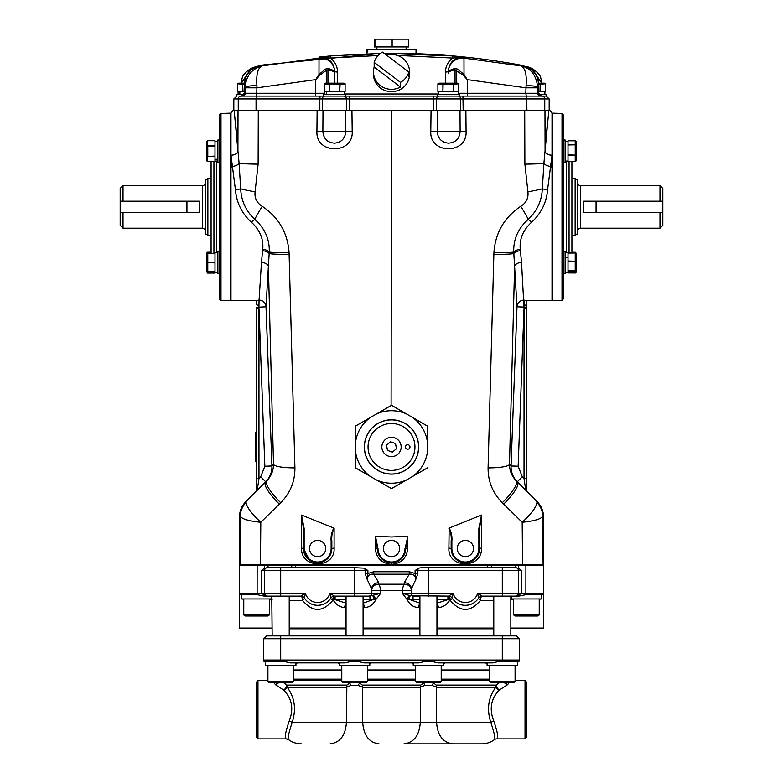 <?xml version="1.0" encoding="UTF-8"?>
<svg xmlns="http://www.w3.org/2000/svg" width="783" height="783" viewBox="0 0 783 783"><rect width="100%" height="100%" fill="white"/><g stroke="black" fill="none" stroke-linecap="round" stroke-linejoin="round"><path stroke-width="1.17" d="M331.835 541.249L331.131 541.249C330.71 536.414 331.61 532.029 333.842 528.094L334.106 528.261C332.168 532.107 331.415 536.433 331.835 541.249L331.835 548.531L334.106 548.051C335.447 568.908 300.437 569.192 301.514 548.051L303.422 548.531A14.202 14.202 0 0 0 317.634 562.732C326.345 561.812 331.082 557.075 331.835 548.531A14.202 14.202 0 0 1 317.634 562.732A14.202 14.202 0 0 1 303.422 548.531L309.667 560.295M317.634 540.397A8.133 8.133 0 0 0 309.5 548.531A8.133 8.133 0 0 0 317.634 556.654A8.133 8.133 0 0 0 325.757 548.531A8.133 8.133 0 0 0 317.634 540.397M455.256 558.504L462.547 562.448M479.578 528.417L479.578 548.531A14.202 14.202 0 0 1 465.366 562.732A14.202 14.202 0 0 1 451.165 548.531L448.894 548.051L449.158 528.094C451.39 532.029 452.29 536.414 451.869 541.249L451.869 548.531A13.497 13.497 0 0 0 465.366 562.018A13.497 13.497 0 0 0 478.863 548.531L478.863 528.417L481.486 515.087L479.578 528.417L478.863 528.417M465.366 540.397A8.133 8.133 0 0 0 457.243 548.531A8.133 8.133 0 0 0 465.366 556.654A8.133 8.133 0 0 0 473.5 548.531A8.133 8.133 0 0 0 465.366 540.397M388.74 562.458L391.5 562.732A14.202 14.202 0 0 1 377.308 549.059L377.651 551.702M404.987 549.03L407.796 548.051C406.915 557.878 401.483 563.32 391.5 564.377L391.5 562.732C399.976 561.871 404.703 557.32 405.692 549.059A14.202 14.202 0 0 1 391.5 562.732A14.202 14.202 0 0 1 377.308 549.059L378.013 549.03A13.497 13.497 0 0 0 391.5 562.018A13.497 13.497 0 0 0 404.987 549.03L407.796 536.355L405.711 548.501L404.997 548.491M391.5 540.397A8.133 8.133 0 0 0 383.367 548.531A8.133 8.133 0 0 0 391.5 556.654A8.133 8.133 0 0 0 399.633 548.531A8.133 8.133 0 0 0 391.5 540.397M246.058 502.422A21.307 20.407 -8.3 0 0 240.312 516.183L239.5 516.868A21.307 21.307 0 0 1 245.745 501.795L266.709 480.84C271.143 476.338 273.414 470.837 273.521 464.339L268.393 266.377L266.014 306.779L258.958 307.181L258.967 478.53L257.255 490.285L246.498 501.042L246.058 502.422C246.665 507.12 251.578 513.746 260.808 522.281L260.455 564.866L491.802 564.866L487.378 564.866L491.802 564.866L487.378 564.866L487.457 565.571L295.543 565.571L295.622 564.866L291.198 564.866L291.746 565.571L239.5 565.571L240.215 564.866L240.312 516.183C241.712 518.982 248.544 521.018 260.808 522.281L279.277 504.125C268.598 493.173 263.949 485.871 265.32 482.22M526.45 490.99L525.745 490.285L524.033 478.53L526.45 478.53L526.45 490.99L525.745 490.285L536.502 501.042L536.942 502.422C536.335 507.12 531.422 513.746 522.192 522.281L522.545 564.866L487.378 564.866M536.942 502.422A21.307 20.407 -171.7 0 1 542.688 516.183L542.717 516.105A21.307 21.268 -45 0 0 536.502 501.042L537.255 501.795A21.307 21.307 0 0 1 543.5 516.868L543.108 564.866L542.688 516.183C541.288 518.982 534.456 521.018 522.192 522.281L503.723 504.125C514.402 493.173 519.051 485.871 517.68 482.22L516.291 480.84C511.857 476.338 509.586 470.837 509.479 464.339L514.607 266.377L516.986 306.779L526.45 307.181L526.45 478.53M460.003 110.286L465.875 110.286L466.071 131.407L437.266 131.593C437.824 138.454 441.504 142.31 448.326 143.162C455.51 142.653 459.455 138.797 460.13 131.593L460.003 110.286L437.443 110.286L437.266 131.593L430.797 131.407L431.061 110.286L437.443 110.286M316.929 131.407L317.125 110.286L322.997 110.286L322.87 131.593C323.545 138.797 327.49 142.653 334.674 143.162C341.496 142.31 345.176 138.454 345.734 131.593L345.557 110.286L351.939 110.286L352.203 131.407C353.632 154.515 315.578 154.564 316.929 131.407L352.203 131.407M322.997 110.286L345.557 110.286M466.071 131.407C467.422 154.564 429.368 154.515 430.797 131.407M317.125 110.286L258.282 110.286L258.126 164.136L255.082 191.825C254.397 198.119 256.795 202.954 262.256 206.321C278.679 217.38 287.615 232.766 289.064 252.478L294.917 467.872A24.146 4.385 178.5 0 1 273.521 464.339L271.946 465.963C272.063 472.129 269.988 477.415 265.721 481.819L256.55 490.99L256.55 478.53L258.967 478.53L260.7 476.798L264.85 466.228L258.967 308.179L256.55 308.179L256.55 307.181L258.958 307.181L258.967 305.243A2.418 0.656 180 0 1 256.55 304.587L256.55 300.564L258.967 300.114L256.55 300.564M294.917 467.872C294.995 481.457 290.258 493.075 280.706 502.725A24.146 5.589 -135 0 1 266.709 480.84L267.316 480.233M280.706 502.725L279.277 504.125M240.283 516.105A21.307 21.268 -135 0 1 246.498 501.042M269.763 476.181L270.556 474.351M525.745 490.285L517.279 481.819C513.012 477.415 510.937 472.129 511.054 465.963L516.986 306.779A6.959 6.92 175.2 0 1 523.935 300.114L523.935 300.114A6.959 6.89 -43.9 0 0 517.025 306.779M518.15 466.228L522.3 476.798L524.033 478.53L524.033 308.179L518.15 466.228L511.054 465.963L509.479 464.339A24.146 4.385 1.5 0 1 488.083 467.872C488.005 481.457 492.742 493.075 502.295 502.725A24.146 5.589 -45 0 0 516.291 480.84L515.684 480.233L516.291 480.84M526.45 308.179L524.033 308.179L521.537 262.511A6.959 4.13 -2 0 0 514.607 266.377L513.834 253.555A6.959 3.23 173.1 0 1 520.421 250.677L520.255 249.376C519.335 239.05 523.083 230.045 531.481 222.362C541.161 213.485 546.534 202.572 547.601 189.613L552.025 155.22L552.025 300.643L526.45 300.643L526.45 307.181L526.45 300.564L524.033 300.114L524.033 305.243A2.418 0.656 -0 0 0 526.45 304.587M521.537 262.511L520.421 250.677M552.015 155.279A6.959 3.827 -176.3 0 1 545.085 151.442L544.978 110.286L548.844 110.286L543.891 163.383L542.335 188.811C541.748 200.83 537.06 210.999 528.261 219.338C518.17 228.303 513.325 239.216 513.726 252.067L513.834 253.555A24.146 1.948 1.7 0 1 493.867 254.279L488.083 467.872M465.875 110.286L524.718 110.286L524.874 164.136L527.918 191.825C528.603 198.119 526.205 202.954 520.744 206.321C504.321 217.38 495.385 232.766 493.936 252.478A24.146 1.889 2.4 0 0 513.726 252.067A6.959 3.142 173.6 0 1 520.255 249.376M520.744 206.321A24.146 2.29 57.1 0 1 528.261 219.338A6.959 0.793 -133.3 0 1 531.481 222.362M527.918 191.825A24.146 1.938 -9.2 0 0 542.335 188.811A6.959 1.282 -176.1 0 0 547.601 189.613M524.874 164.136A24.146 1.028 -0.2 0 0 543.891 163.383A6.959 2.966 -169.9 0 0 550.459 166.456M549.754 110.286L552.025 113.134L552.025 155.22L551.271 167.425M545.183 149.974L547.229 125.055M545.095 151.383A6.959 3.827 -176.3 0 0 552.025 155.22M502.295 502.725L503.723 504.125M543.5 551.369L543.108 564.866M536.502 501.042L517.68 482.22M542.717 516.105L543.5 516.868M237.817 149.974L235.771 125.055M230.985 155.279A6.959 3.827 -3.7 0 0 237.915 151.442L238.022 110.286L234.156 110.286L239.109 163.383L240.665 188.811C241.252 200.83 245.94 210.999 254.739 219.338C264.83 228.303 269.675 239.216 269.274 252.067L269.166 253.555A6.959 3.23 6.9 0 0 262.579 250.677L262.745 249.376C263.665 239.05 259.917 230.045 251.519 222.362C241.839 213.485 236.466 202.572 235.399 189.613L230.975 155.22L230.975 300.643L256.55 300.643L256.55 304.587M289.064 252.478A24.146 1.889 177.6 0 1 269.274 252.067A6.959 3.142 6.4 0 0 262.745 249.376M262.256 206.321A24.146 2.29 122.9 0 0 254.739 219.338A6.959 0.793 -46.7 0 0 251.519 222.362M255.082 191.825A24.146 1.938 -170.8 0 1 240.665 188.811A6.959 1.282 -3.9 0 1 235.399 189.613M258.126 164.136A24.146 1.028 -179.8 0 1 239.109 163.383A6.959 2.966 -10.1 0 1 232.541 166.456M237.905 151.383A6.959 3.827 -3.7 0 1 230.975 155.22L231.729 167.425M233.246 110.286L230.975 113.134L230.975 155.22M239.5 516.868L239.892 564.866M407.796 536.355L407.796 548.051M391.5 564.377C381.497 563.3 376.065 557.858 375.204 548.051L375.527 536.306L378.013 549.03M377.308 549.059L377.289 548.501L375.204 548.051M378.003 548.491L377.289 548.501L375.204 536.355M407.473 536.306L391.5 536.981L375.527 536.306M478.863 548.531L481.486 548.051C482.524 569.251 447.533 568.85 448.894 548.051M465.366 562.732A14.202 14.202 0 0 1 451.165 548.531L451.165 541.249L451.869 541.249M481.486 515.087L481.486 548.051M451.165 541.249C451.585 536.433 450.832 532.107 448.894 528.261M481.085 515.194L449.158 528.094M351.939 110.286L431.061 110.286M304.137 548.531L303.422 548.531L303.422 528.417L304.137 528.417L304.137 548.531A13.497 13.497 0 0 0 317.634 562.018A13.497 13.497 0 0 0 331.131 548.531L331.131 541.249M334.106 528.261L334.106 548.051M301.514 548.051L301.514 515.087L304.137 528.417M303.422 528.417L301.514 515.087M333.842 528.094L301.915 515.194M289.133 254.279A24.146 1.948 178.3 0 1 269.166 253.555L268.393 266.377A6.959 4.13 -178 0 0 261.463 262.511L262.579 250.677M265.975 306.779A6.959 6.89 -136.1 0 0 259.065 300.114L258.967 305.243L259.065 300.114A6.959 6.92 -175.2 0 1 266.014 306.779L271.946 465.963L264.85 466.228M256.55 478.53L256.55 308.179M256.55 490.99L265.721 481.819L260.7 476.798M259.065 300.114L261.463 262.511M207.867 178.475L205.41 179.894L205.41 233.872L207.867 235.301L207.867 178.475L211.087 178.475M207.867 235.301L211.087 235.301M205.41 182.733A2.838 2.838 0 0 1 202.572 185.581L123.019 185.581L123.019 201.202L199.205 201.202L199.205 212.565L123.019 212.565L123.019 228.196L202.572 228.196L202.572 185.581M205.41 231.034A2.838 2.838 0 0 0 202.572 228.196M123.019 228.196L120.181 225.357L120.181 212.565L123.019 212.565M120.181 212.565L120.181 188.419L123.019 185.581M120.181 201.202L123.019 201.202M659.981 185.581L662.819 188.419L662.819 225.357L659.981 228.196L659.981 212.565L583.795 212.565L583.795 201.202L659.981 201.202L659.981 185.581L580.428 185.581A2.838 2.838 0 0 1 577.59 182.733M659.981 228.196L580.428 228.196A2.838 2.838 0 0 0 577.59 231.034M662.819 201.202L659.981 201.202M575.133 178.475L577.59 179.894L577.59 233.872L575.133 235.301L575.133 178.475L571.913 178.475M575.133 235.301L571.913 235.301M662.819 212.565L659.981 212.565M571.913 161.504L571.913 252.909M563.388 114.895L563.388 298.871L562.018 300.29L562.018 113.476L563.388 114.895M562.018 113.476L552.729 113.153L552.729 300.613L552.025 299.478M568.008 161.445L575.711 161.474L568.008 161.445L568.008 144.972L575.711 144.786L568.008 144.601L568.008 140.774L575.711 140.803L576.298 141.909L576.298 159.742M568.008 141.214L565.12 141.214M563.388 162.287L565.12 162.287L565.12 139.991L563.388 139.991M568.008 155.337L575.221 155.337L576.298 154.691L576.298 160.368L575.711 161.474M575.711 155.122L568.008 154.897M575.711 144.786L576.298 145.462L576.298 154.691M576.298 255.464L576.298 271.867L575.711 272.973L568.008 272.934L568.008 261.502L575.711 261.268L568.008 261.033L568.008 257.235L565.12 257.235M571.913 252.273L575.711 252.292L576.298 254.876M568.008 272.934L575.711 272.973M565.12 257.088L568.008 257.088L568.008 253.085L575.711 252.997L565.12 252.713M565.12 273.786L563.388 273.786L565.12 273.786L565.12 251.49L563.388 251.49M568.008 271.045L575.221 271.045L576.298 270.018L576.298 254.025L575.711 252.997M576.298 261.414L575.711 261.268M575.711 270.898L568.008 270.752M576.298 271.241L575.221 272.357L568.008 272.357M211.175 253.721A2.838 2.838 0 0 1 211.087 253.056L211.087 161.562M220.982 113.476A1.419 1.419 0 0 0 219.612 114.895L219.612 298.871A1.419 1.419 0 0 0 220.982 300.29L230.271 300.613L230.271 113.153L220.982 113.476L220.982 300.29M230.975 114.289L230.271 113.153M230.975 299.478L230.271 300.613M217.88 141.214L214.992 141.214M207.779 145.716L207.289 140.715L214.992 140.715L214.992 145.716L207.289 145.922L214.992 146.127L214.992 156.15L207.289 156.355L214.992 156.551L214.992 159.301L217.88 159.301M217.88 161.063L214.992 161.063M219.612 139.991L217.88 139.991L217.88 162.287L219.612 162.287M217.88 159.409L214.992 159.409L214.992 161.562L207.289 161.562L207.779 156.551M207.289 161.562L206.702 160.446L206.702 143.074M207.289 156.355L206.702 155.797L206.702 141.831L207.289 140.715M207.289 145.922L206.702 146.48M217.88 252.713L214.992 252.713L214.992 262.393L207.289 262.638L214.992 262.873L214.992 271.544L207.779 271.544L207.289 273.061L214.992 273.061L207.289 273.061L206.702 270.389L206.702 271.946M214.992 271.544L214.992 272.553L217.88 272.553L214.992 272.553L214.992 273.061M217.88 273.786L219.612 273.786L217.88 273.786L217.88 251.49L219.612 251.49M207.289 271.662L214.992 271.779L207.779 271.779L206.702 270.703L206.702 253.32L207.289 252.204M214.992 253.721L207.289 253.604L207.779 253.721L207.779 252.214L211.087 252.214M207.289 262.638L206.702 262.638L206.702 254.573L207.289 253.604L214.992 253.486L207.289 253.604M330.083 55.945L380.567 53.361L263.117 64.95L259.927 65.606L262.09 65.889L319.024 58.099L319.024 57.061L330.083 55.945L330.328 58.04L319.024 57.061C328.606 57.355 333.822 62.102 334.674 71.302L334.674 73.573C334.586 71.742 332.344 70.519 327.95 69.893A2.838 1.478 -79.3 0 0 327.95 68.542C332.354 69.364 334.595 71.038 334.674 73.573L334.674 83.164L334.674 73.573M384.12 53.313L452.917 55.945L463.976 57.061C454.394 57.355 449.178 62.102 448.326 71.302L448.326 72.202A14.202 14.172 0 0 1 463.976 58.099L463.976 57.061L452.672 58.04C447.984 61.612 445.586 66.271 445.478 72.036A2.838 0.734 180 0 0 448.326 71.302M317.379 77.791L316.841 77.84M256.481 66.682L258.879 65.86M316.998 96.084L323.526 96.084L320.071 96.084L319.836 98.922L322.332 98.922L322.332 110.286L346.468 110.286L346.468 98.922L349.228 98.922L349.228 110.286L433.772 110.286L433.772 98.922L349.228 98.922L349.365 96.084L439.155 96.084A2.838 2.623 90 0 0 436.532 98.922L460.668 98.922L460.668 110.286L436.532 110.286L436.532 98.922L433.772 98.922L433.635 96.084M349.365 96.084L343.845 96.084A2.838 2.623 90 0 1 346.468 98.922L322.332 98.922A2.838 2.74 90 0 1 325.082 96.084M256.061 110.286L256.061 98.922L238.247 98.922A2.838 2.829 90 0 1 241.076 96.084L256.511 96.084L256.061 98.922L319.836 98.922L319.836 110.286L233.823 110.286L233.823 98.922L236.877 96.084L236.877 94.352L244.051 94.352M459.474 96.084L437.168 96.084L437.168 94.352L459.474 94.352L459.474 96.084L462.929 96.084L463.164 110.286L549.177 110.286L549.177 98.922L546.123 96.084L546.123 94.352L538.949 94.352M457.918 96.084A2.838 2.74 90 0 1 460.668 98.922L544.753 98.922A2.838 2.829 90 0 0 541.924 96.084L462.929 96.084L526.264 96.084L525.814 93.246L458.241 93.246M256.511 96.084L320.071 96.084M259.809 65.635L252.478 68.924C246.684 73.475 243.973 79.377 244.335 86.649L244.335 93.246A2.838 2.829 90 0 1 241.507 96.084L244.276 93.246L245.314 93.246L245.314 87.021A14.202 1.546 -0.6 0 1 256.932 85.533C256.1 74.424 257.822 67.876 262.09 65.889L262.09 65.889C251.597 68.973 246.009 76.02 245.314 87.021L244.335 86.649L244.325 83.967M327.95 83.164L327.95 69.893L326.305 70.401A2.838 1.615 -127.2 0 0 325.434 69.07L327.95 68.542M326.305 83.164L326.305 70.401L319.856 75.109L318.984 74.473L325.434 69.07M319.856 75.109L315.725 79.612L318.984 74.473L319.024 58.099A14.202 14.172 180 0 1 334.674 72.202L334.674 71.302A2.838 0.734 0 0 0 337.522 72.036L337.522 83.164M256.932 85.533L256.736 96.084L242.485 96.084A2.838 2.829 90 0 0 245.314 93.246L315.725 93.246L315.725 79.612L257.186 87.794L245.314 87.794M241.33 83.164L250.893 68.61L251.069 70.02M248.397 72.848L241.34 83.164M250.893 68.61L257.147 66.222M465.621 77.791L466.159 77.84M455.05 83.164L455.05 69.893A2.838 1.478 -100.7 0 1 455.05 68.542C450.646 69.364 448.405 71.038 448.326 73.573C448.414 71.742 450.656 70.519 455.05 69.893L463.144 75.109L467.275 79.612L525.814 87.794L537.686 87.794L537.686 87.021A14.202 1.546 -179.4 0 0 526.068 85.533C526.9 74.424 525.178 67.876 520.91 65.889L523.073 65.606L519.883 64.95L523.073 65.606L530.522 68.924C536.375 73.612 539.096 79.523 538.665 86.649L538.675 83.987M538.665 86.639L538.665 93.246L525.814 93.246L526.068 85.533M456.695 83.164L456.695 70.401A2.838 1.615 -52.8 0 1 457.566 69.07L455.05 68.542M463.144 75.109L464.016 74.473L457.566 69.07M467.529 96.084L467.275 79.612L464.016 74.473L463.976 58.099L520.91 65.889C530.6 67.876 536.189 74.923 537.686 87.021L538.665 86.649M448.326 72.202L448.326 73.573M541.67 83.164L532.107 68.61L526.519 66.682M534.603 72.848L541.66 83.164M532.107 68.61L531.931 70.02M530.052 67.563L525.853 66.222M541.493 96.084L538.665 93.246A2.838 2.829 90 0 0 541.493 96.084L546.123 96.084M378.14 55.505L330.328 58.04C335.016 61.612 337.414 66.271 337.522 72.036M452.917 55.945L452.672 58.04L397.343 55.407M437.168 96.084L323.526 96.084L323.526 94.352L345.832 94.352L345.832 96.084M400.475 87.011L374.166 67.054A18.038 17.422 0 0 0 373.462 71.889A18.038 17.422 0 0 0 380.352 85.592A18.038 17.422 0 0 0 400.475 87.011L400.475 82.342A18.038 17.422 0 0 0 408.834 72.056L382.525 52.099A18.038 17.422 0 0 0 374.166 62.386L400.475 82.342M373.462 71.889L373.462 74.228A18.038 17.422 0 0 0 380.352 87.931A18.038 17.422 0 0 0 399.389 89.898A18.038 17.422 0 0 0 409.538 74.228L409.538 71.889A18.038 17.422 0 0 0 402.648 58.187A18.038 17.422 0 0 0 386.528 55.143M408.834 72.056L408.834 76.724A18.038 17.422 0 0 0 409.538 71.889M374.166 67.054L374.166 62.386M367.765 52.304L366.992 52.304L367.765 52.304L367.765 49.417L416.008 49.417L416.037 53.675M366.963 53.675L366.992 49.417L367.765 49.417M374.92 46.911L408.706 46.911L408.706 39.15L374.294 39.15L374.294 46.911L374.92 46.911L374.92 39.15M392.126 46.911L392.126 39.15M326.413 94.352L326.413 91.464L324.25 91.464L324.25 83.761L325.366 83.164L343.991 83.164L345.107 83.761L345.107 91.464L329.672 91.464L329.467 83.761L329.261 91.464L326.511 91.464L326.511 94.352M344.598 94.352L344.598 91.464M324.759 94.352L324.759 91.464M324.25 91.464L324.25 84.251L329.261 84.251M330.025 83.164L329.467 83.761M339.891 83.761L339.685 91.464L340.096 84.251L339.333 83.164M340.096 84.251L345.107 84.251L345.107 91.464M239.755 94.352L239.755 91.464L237.601 91.464L237.601 83.761L242.613 84.251L242.613 91.464L239.862 91.464L239.862 94.352M244.276 91.464L243.014 91.464L242.613 84.251M238.101 94.352L238.101 91.464M243.366 83.164L238.717 83.164L244.384 83.164L242.808 83.761M238.717 83.164L237.601 83.761L237.601 91.464M438.402 94.352L438.402 91.464M458.241 94.352L458.241 91.464M456.078 83.164L439.009 83.164L457.634 83.164L458.75 83.761L458.75 91.464L453.739 91.464L453.533 83.761L453.328 91.464L437.893 91.464L437.893 83.761L437.893 91.464M439.009 83.164L437.893 84.251L442.904 84.251L442.904 91.464L443.109 83.761L443.667 83.164M453.739 84.251L458.75 83.761L458.75 91.464M452.975 83.164L453.533 83.761M443.109 83.761L442.904 84.251M544.899 94.352L544.899 91.464M540.192 83.761L539.634 83.164L545.399 83.761L545.399 91.464L540.387 91.464L540.192 83.761L539.986 91.464L538.724 91.464M540.387 84.251L545.399 83.761L545.399 91.464M542.736 83.164L544.283 83.164M255.268 460.923L255.268 432.999L256.266 432.059L256.266 461.853L255.268 460.923M418.582 449.129L418.621 448.561M427.175 425.893L406.504 413.962A36.253 36.253 0 0 0 376.496 413.962L355.413 426.128L355.413 443.452L355.413 426.128M406.504 413.962L391.5 405.291L376.496 413.962M370.428 417.456A36.253 36.253 0 0 0 355.413 443.452L355.413 467.794L376.496 479.959A36.253 36.253 0 0 0 406.504 479.959L412.572 476.456A36.253 36.253 0 0 0 427.587 450.46L427.587 426.588M355.413 450.46A36.253 36.253 0 0 0 370.428 476.456M355.825 468.019L355.413 467.324M376.496 479.959L391.099 488.386M391.099 405.525L391.5 110.286M427.587 443.452A36.253 36.253 0 0 0 412.572 417.456M391.5 474.126A27.17 27.17 0 0 0 418.67 446.956A27.17 27.17 0 0 0 391.5 419.786A27.17 27.17 0 0 0 364.33 446.956A27.17 27.17 0 0 0 391.5 474.126M391.901 488.386L406.504 479.959M412.572 476.456L427.587 467.794M418.514 444.088L418.514 449.824M391.5 419.894A27.062 27.062 0 0 1 418.562 446.956A27.062 27.062 0 0 1 391.5 474.018A27.062 27.062 0 0 0 418.562 446.956A27.062 27.062 0 0 0 391.5 419.894A27.062 27.062 0 0 0 364.438 446.956A27.062 27.062 0 0 0 391.5 474.018A27.062 27.062 0 0 1 364.438 446.956A27.062 27.062 0 0 1 391.5 419.894M407.737 444.705A2.251 2.251 0 0 0 405.486 446.956A2.251 2.251 0 0 0 407.737 449.217A2.251 2.251 0 0 0 409.989 446.956A2.251 2.251 0 0 0 407.737 444.705M384.13 453.191A9.65 9.65 0 0 0 397.735 454.326A9.65 9.65 0 0 0 398.87 440.721A9.65 9.65 0 0 0 385.265 439.586A9.65 9.65 0 0 0 384.13 453.191M387.477 450.362L392.44 452.143L396.462 448.737L395.523 443.55L390.56 441.769L386.538 445.175L387.477 450.362M271.76 596.117L271.799 598.956L241.281 598.956L241.281 594.688M271.77 596.822L272.171 635.894M267.61 616.006L245.49 616.006L243.767 615.007L269.332 615.007L269.332 598.956L269.332 615.007L267.61 616.006M243.767 615.007L243.767 598.956M295.915 663.592L295.945 665.716L265.427 665.716L265.427 661.459M293.478 681.768L291.756 682.766L269.636 682.766L267.913 681.768L293.478 681.768L293.478 665.716M267.913 681.768L267.913 665.716M289.221 596.117L289.221 635.894M369.782 662.878L369.811 665.716L339.293 665.716L339.293 662.878M369.791 663.592L369.801 662.878M358.144 661.459L350.98 661.459L358.144 661.459L363.987 662.878L419.013 662.878L424.856 661.459L432.02 661.459L437.854 662.878L492.879 662.878L498.722 661.459L502.304 661.459L502.304 638.732L519.344 638.732L516.506 635.894L502.304 635.894L502.304 638.732L263.656 638.732L266.494 635.894L502.304 635.894M346.047 596.117L346.047 635.894M346.047 607.481L344.686 607.481C340.282 607.412 336.504 605.044 333.372 600.375L332.775 600.375A4.258 1.654 90 0 1 334.429 596.117L369.958 596.117L380.685 593.269L375.987 599.416L369.958 599.661L369.958 596.117L363.087 596.117L368.773 596.117L363.087 596.117L363.087 635.894M367.354 681.768L365.632 682.766L343.502 682.766L341.779 681.768L367.354 681.768L367.354 665.716M341.779 681.768L341.779 665.716M539.233 615.007L537.51 616.006L515.39 616.006L513.668 615.007L539.233 615.007L539.233 598.956M513.668 615.007L513.668 598.956L513.668 615.007M517.573 661.459L517.573 665.716L487.114 665.716L487.075 662.878M487.085 663.592L487.114 665.716M515.087 681.768L513.364 682.766L491.244 682.766L489.522 681.768L515.087 681.768L515.087 665.716M489.522 681.768L489.522 665.716M493.779 596.117L493.779 635.894M541.719 594.688L541.719 598.956L511.201 598.956L510.829 596.117L510.829 635.894M443.707 662.878L443.707 665.716L413.248 665.716L413.199 662.878M413.209 663.592L413.248 665.716M419.913 603.899A4.258 2.956 -90 0 0 418.553 607.481C413.688 607.461 409.842 604.77 407.013 599.416A4.258 1.488 120.2 0 1 410.194 595.726L402.315 593.269L407.013 599.416L413.042 599.661L413.042 596.117L419.913 596.117L414.227 596.117L419.913 596.117L419.913 635.894M436.953 596.117L436.953 635.894M441.221 681.768L439.498 682.766L417.368 682.766L415.646 681.768L441.221 681.768L441.221 665.716M415.646 681.768L415.646 665.716M511.23 596.822L511.201 598.956M239.5 551.369L239.5 628.074L272.171 628.074M510.829 628.074L543.5 628.074L543.5 565.571L525.902 565.571L525.853 564.866L522.545 564.866M350.98 661.459L345.146 662.878L290.121 662.878L284.278 661.459L280.696 661.459L280.696 635.894L290.287 635.894M518.63 661.459L517.573 662.369M485.519 662.878L487.075 663.788M443.707 663.759L445.214 662.878M411.652 662.878L413.209 663.788M371.348 662.878L369.791 663.788M339.293 663.759L337.786 662.878M267.913 680.633L257.969 680.633L257.969 738.878L286.147 738.878C284.376 738.066 285.413 732.076 289.26 720.908C293.889 708.928 292.039 698.661 283.73 690.097L275.499 684.734L273.933 682.766M257.969 738.878L256.55 737.459L256.55 682.052L257.969 680.633M515.087 680.633L525.031 680.633L525.031 738.878L496.853 738.878C498.624 738.066 497.587 732.076 493.74 720.908C489.111 708.928 490.961 698.661 499.27 690.097A4.258 2.584 33.6 0 1 495.825 687.22C488.24 697.467 486.586 709.241 490.853 722.543C494.494 733.524 495.659 739.25 494.327 739.71A21.307 21.307 0 0 1 481.702 743.85L403.989 743.85C413.894 742.587 419.316 735.482 420.285 722.543L436.581 722.543L436.581 687.22L495.825 687.22A4.258 3.445 -90 0 1 496.285 685.086A4.258 2.016 -126 0 0 499.27 690.097L507.501 684.734L509.067 682.766M525.031 680.633L526.45 682.052L526.45 737.459L525.031 738.878M280.696 661.459L264.028 661.459L263.656 660.04L519.344 660.04L519.344 638.732M263.656 660.04L263.656 638.732M436.953 628.788L493.779 628.788M493.779 628.074L436.953 628.074M436.953 599.661L447.915 599.661A4.258 0.666 -159 0 1 449.628 600.375L450.225 600.375C460.326 612.394 470.417 612.394 480.508 600.375A4.258 1.654 90 0 1 482.162 596.117L477.65 593.269L478.56 598.095A4.258 4.258 -147.6 0 1 482.162 596.117L502.304 596.117L502.304 570.543L518.405 570.543L518.405 593.269L516.486 596.117L521.781 593.269L543.5 593.269L543.118 594.688L525.873 594.688L525.902 565.571L514.646 564.866L515.292 565.571L518.552 565.571L518.552 568.292L515.292 567.704L421.264 567.704L491.254 567.704L491.802 564.866M419.913 603.155L408.706 599.191L410.194 595.726L448.571 596.117A4.258 1.654 90 0 1 450.225 600.375A4.258 0.94 147.6 0 0 452.173 598.095A15.631 15.631 0 0 0 465.366 605.347C459.601 605.112 455.207 602.695 452.173 598.095L453.083 593.269L448.571 596.117A4.258 4.258 90 0 1 452.173 598.095A15.631 15.631 0 0 0 478.56 598.095C475.535 602.695 471.131 605.112 465.366 605.347A15.631 15.631 0 0 0 478.56 598.095A4.258 0.94 32.4 0 0 480.508 600.375L493.779 600.375M334.429 596.117A4.258 4.258 90 0 0 330.827 598.095L329.917 593.269L334.429 596.117A4.258 4.258 90 0 0 330.827 598.095A4.258 0.94 32.4 0 0 332.775 600.375C322.674 612.394 312.583 612.394 302.492 600.375A4.258 0.94 147.6 0 0 304.44 598.095C307.465 602.695 311.869 605.112 317.634 605.347C323.399 605.112 327.793 602.695 330.827 598.095A15.631 15.631 0 0 1 304.44 598.095A4.258 4.258 -32.4 0 0 300.838 596.117L266.514 596.117L261.219 593.269L261.219 570.543L264.448 568.292L267.708 567.704L354.562 567.704L291.746 567.704L291.746 565.571L295.543 565.571L295.543 567.704M435.612 567.704L442.64 567.704M347.388 567.704L340.36 567.704M371.612 588.914A7.106 6.147 180 0 1 378.766 582.758L378.766 584.216A7.106 1.948 -99 0 1 380.685 590.362L380.685 593.269L371.612 593.269L371.612 588.914L367.207 579.489L365.132 573.499L365.132 570.543L261.219 570.543M371.612 590.362A7.106 6.147 180 0 1 378.766 584.216L404.234 584.216A7.106 1.948 -81 0 0 402.315 590.362L371.612 590.362M414.227 596.117A2.838 2.838 0 0 1 411.388 593.269L411.388 588.914L415.793 579.489C415.587 575.583 413.395 573.822 409.225 574.203L373.775 574.203C369.605 573.822 367.413 575.583 367.207 579.489L367.893 573.499L373.745 571.747L409.255 571.747L415.107 573.499L415.793 579.489L417.868 573.499L417.868 570.543L502.304 570.543L502.304 567.704L491.254 567.704M373.745 571.747L373.775 574.203L378.766 582.758M289.221 600.375L302.492 600.375A4.258 1.654 90 0 0 300.838 596.117L305.35 593.269A12.782 12.782 0 0 0 329.917 593.269L354.562 593.269L354.562 567.704L364.33 568.155L367.893 570.543L367.893 573.499L365.132 573.499M540.28 598.956L540.769 598.956M510.829 596.117L518.855 596.117L525.873 594.688M542.785 564.866L525.853 564.866M487.457 567.704L487.457 565.571L515.292 565.571L515.292 567.704M363.087 603.899A4.258 2.956 -90 0 1 364.447 607.481L363.087 607.481M344.686 607.481A4.258 2.956 90 0 1 346.047 603.899M346.047 599.661L335.085 599.661A4.258 0.666 -21 0 0 333.372 600.375A4.258 1.713 90 0 1 335.085 596.117L335.085 599.661L346.047 603.155M280.696 596.117L280.696 593.269L305.35 593.269L304.44 598.095A4.258 4.258 -32.4 0 0 300.838 596.117M368.773 596.117A2.838 2.838 0 0 0 371.612 593.269L354.562 593.269L354.562 596.117M363.087 603.155L374.294 599.191L372.806 595.726A4.258 1.488 59.8 0 1 375.987 599.416C373.158 604.77 369.312 607.461 364.447 607.481M502.304 596.117L518.855 596.117M515.928 567.714A2.838 2.682 90 0 1 518.405 570.543L521.781 570.543L518.552 568.292M428.438 596.117L428.438 593.269L402.315 593.269L402.315 590.362L411.388 590.362A7.106 6.147 0 0 0 404.234 584.216L404.234 582.758A7.106 6.147 0 0 1 411.388 588.914M409.255 571.747L409.225 574.203L404.234 582.758M421.264 567.704L418.67 568.155L415.107 570.543L415.107 573.499L417.868 573.499M436.953 607.481L438.314 607.481C442.718 607.412 446.496 605.044 449.628 600.375A4.258 1.713 90 0 0 447.915 596.117L447.915 599.661L436.953 603.155M438.314 607.481A4.258 2.956 90 0 0 436.953 603.899M419.913 628.788L363.087 628.788M363.087 628.074L419.913 628.074M346.047 628.788L289.221 628.788M289.221 628.074L346.047 628.074M272.171 596.117L264.145 596.117L257.127 594.688L257.147 564.866L260.455 564.866M242.72 598.956L242.231 598.956M240.215 564.866L257.147 564.866M264.448 568.292L264.556 564.866L268.354 564.866L267.708 567.704M267.072 567.714A2.838 2.682 90 0 0 264.595 570.543L264.595 593.269L266.514 596.117L264.145 596.117M291.746 567.704L280.696 567.704L280.696 593.269L239.5 593.269L239.882 594.688L239.5 593.269L239.882 594.688L257.127 594.688M519.344 660.04L518.972 661.459L502.304 661.459M432.02 661.459L424.856 661.459M432.833 682.766L433.43 683.216L431.766 685.34L436.581 687.22L436.141 685.086L433.4 682.766M499.27 682.766L496.285 685.086L436.141 685.086M504.311 682.766L507.501 684.734L504.839 682.766M496.853 738.878A4.258 4.258 0 0 0 494.327 739.71A21.307 21.307 0 0 1 481.702 743.85M493.74 720.908A4.258 1.507 -24.3 0 0 490.853 722.543L436.581 722.543C437.55 735.482 442.982 742.587 452.877 743.85M424.034 682.766L420.725 685.086L420.285 687.22L425.1 685.34L431.766 685.34M423.466 682.766L425.1 685.34M283.73 682.766L286.715 685.086L346.859 685.086L349.57 683.216L351.234 685.34L346.419 687.22L287.175 687.22C294.76 697.467 296.414 709.241 292.147 722.543C288.506 733.524 287.341 739.25 288.673 739.71A21.307 21.307 0 0 0 301.298 743.85M286.715 685.086A4.258 3.445 -90 0 1 287.175 687.22A4.258 2.584 146.4 0 1 283.73 690.097A4.258 2.016 -54 0 0 286.715 685.086M350.167 682.766L349.59 682.766M278.689 682.766L275.499 684.734L278.161 682.766M289.26 720.908A4.258 1.507 -155.7 0 1 292.147 722.543L362.715 722.543C363.684 735.482 369.106 742.587 379.011 743.85M288.614 739.661L286.147 738.878A4.258 4.258 0 0 1 288.673 739.71M471.053 662.878L472.903 662.878M411.388 662.878L371.612 662.878M359.534 682.766L362.275 685.086L362.715 687.22L357.9 685.34L351.234 685.34M358.966 682.766L359.563 683.216L357.9 685.34M297.481 662.878L295.925 663.788M264.37 661.459L265.427 662.369M311.947 662.878L310.097 662.878M451.165 548.531L451.869 548.531M517.279 481.819L522.3 476.798M493.936 252.478L493.867 254.279M331.835 548.531L331.131 548.531M186.941 201.202L186.941 212.565M580.428 185.581L580.428 228.196M596.059 201.202L596.059 212.565M569.065 252.909L569.065 161.504M566.226 161.063L566.226 252.713M575.221 161.504L575.221 155.337M575.221 154.897L575.221 144.972M575.221 144.601L575.221 140.774M575.221 272.934L575.221 271.045M575.221 252.909L575.221 252.273M575.221 261.033L575.221 253.085M575.221 270.752L575.221 261.502M213.935 161.562L213.935 253.721M216.774 252.713L216.774 161.063M207.779 146.127L207.779 156.15M207.779 262.873L207.779 271.544M207.779 253.721L207.779 262.393M233.823 98.922L238.247 98.922L238.247 110.286M549.177 98.922L544.753 98.922L544.753 110.286M526.489 96.084L526.939 110.286M315.471 96.084L315.725 93.246L324.759 93.246M540.515 96.084A2.838 2.829 90 0 1 537.686 93.246L537.686 87.794M344.598 93.98L438.402 93.98M445.478 72.036L445.478 83.164M339.685 84.251L329.672 84.251M244.296 84.251L243.014 84.251M453.328 84.251L443.315 84.251M539.986 84.251L538.704 84.251M391.5 470.407A23.451 23.451 0 0 0 414.951 446.956A23.451 23.451 0 0 0 391.5 423.505A23.451 23.451 0 0 0 368.049 446.956A23.451 23.451 0 0 0 391.5 470.407M272.171 599.308L269.332 599.308M243.767 599.308L241.918 598.956M539.233 599.308L541.082 598.956M510.829 599.308L513.668 599.308M441.221 669.984L489.522 669.984M489.522 679.164L441.221 679.164M330.827 598.095A15.631 15.631 0 0 1 304.44 598.095M367.893 570.543L365.132 570.543A2.838 1.762 90 0 0 364.33 568.155M369.958 599.661L363.087 599.661M428.438 567.704L428.438 593.269L453.083 593.269A12.782 12.782 0 0 0 477.65 593.269L521.781 593.269L521.781 570.543M415.107 570.543L417.868 570.543A2.838 1.762 90 0 1 418.67 568.155M413.042 599.661L419.913 599.661M418.553 607.481L419.913 607.481M441.221 680.584L489.522 680.584M420.285 687.22L420.285 722.543L362.715 722.543L362.715 687.22L420.285 687.22M415.646 680.584L367.354 680.584M367.354 679.164L415.646 679.164M346.859 685.086L346.419 722.543C345.45 735.482 340.018 742.587 330.123 743.85M341.779 680.584L293.478 680.584M293.478 679.164L341.779 679.164M341.779 669.984L293.478 669.984M415.646 669.984L367.354 669.984M362.275 685.086L420.725 685.086M552.025 114.289L552.729 113.153M562.018 300.29L552.729 300.613M565.12 161.063L568.008 161.063M565.12 272.553L568.008 272.553L565.12 272.553M519.883 64.95C477.444 57.159 434.643 53.254 391.5 53.244L384.081 53.283M263.117 64.95L259.868 65.625L252.429 68.953C250.139 69.844 245.872 75.961 245.089 79.445L244.276 93.246M258.909 65.85L252.938 67.563M538.724 93.246L538.724 85.181L537.872 79.337C536.13 74.561 533.703 71.096 530.571 68.953L523.132 65.625M530.022 67.553C537.686 71.165 540.583 76.538 540.603 77.165L542.081 83.556M252.978 67.553C245.314 71.175 242.417 76.538 242.397 77.174L240.919 83.556M376.926 49.417L376.799 46.911M406.074 49.417L406.201 46.911M543.118 594.688L543.5 593.269M543.5 570.543L543.373 571.375M239.627 571.375L239.5 570.543"/></g></svg>
